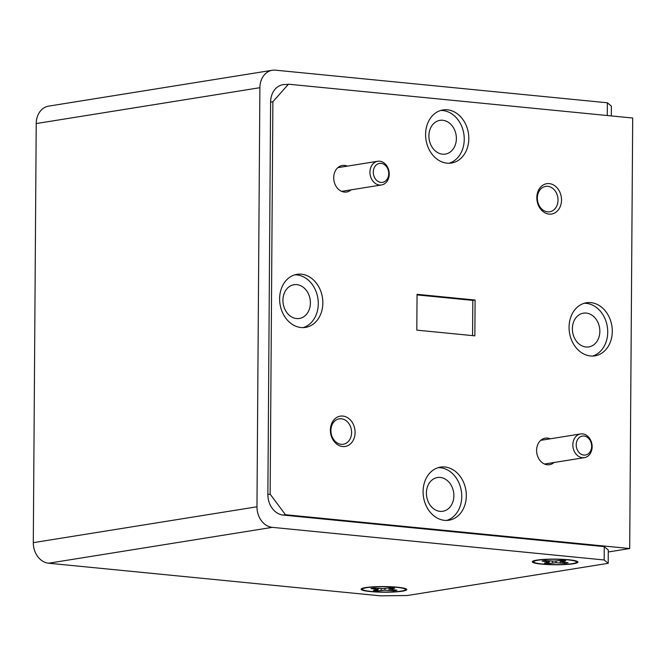 <?xml version="1.0" encoding="UTF-8"?>
<svg xmlns="http://www.w3.org/2000/svg" width="666" height="666" viewBox="0 0 666 666"><rect width="100%" height="100%" fill="white"/><g stroke="black" fill="none" stroke-linecap="round" stroke-linejoin="round"><path stroke-width="1" d="M453.879 495.754A17.083 13.645 80.9 0 0 437.437 477.53A17.083 13.645 80.9 0 0 426.407 493.056A17.083 13.645 80.9 0 0 442.848 511.272A17.083 13.645 80.9 0 0 453.879 495.754M310.406 302.947A17.083 13.645 80.9 0 0 293.964 284.723A17.083 13.645 80.9 0 0 282.925 300.241A17.083 13.645 80.9 0 0 299.375 318.465A17.083 13.645 80.9 0 0 310.406 302.947M456.377 138.57A17.083 13.645 80.9 0 0 439.935 120.355A17.083 13.645 80.9 0 0 428.896 135.872A17.083 13.645 80.9 0 0 445.338 154.096A17.083 13.645 80.9 0 0 456.377 138.57M599.85 331.385A17.083 13.645 80.9 0 0 583.408 313.162A17.083 13.645 80.9 0 0 572.369 328.679A17.083 13.645 80.9 0 0 588.819 346.903A17.083 13.645 80.9 0 0 599.85 331.385M322.844 302.988A26.873 21.462 80.9 0 0 296.978 274.325A26.873 21.462 80.9 0 0 279.62 298.734A26.873 21.462 80.9 0 0 305.486 327.397A26.873 21.462 80.9 0 0 322.844 302.988M303.18 327.614A26.873 21.462 80.9 0 0 318.281 303.713A26.873 21.462 80.9 0 0 294.722 274.842M468.814 138.611A26.873 21.462 80.9 0 0 442.948 109.957A26.873 21.462 80.9 0 0 425.591 134.365A26.873 21.462 80.9 0 0 451.456 163.028A26.873 21.462 80.9 0 0 468.814 138.611M449.15 163.237A26.873 21.462 80.9 0 0 464.244 139.344A26.873 21.462 80.9 0 0 440.684 110.473M612.287 331.427A26.873 21.462 80.9 0 0 586.421 302.764A26.873 21.462 80.9 0 0 569.064 327.181A26.873 21.462 80.9 0 0 594.929 355.835A26.873 21.462 80.9 0 0 612.287 331.427M592.623 356.052A26.873 21.462 80.9 0 0 607.725 332.159A26.873 21.462 80.9 0 0 584.165 303.28M466.317 495.795A26.873 21.462 80.9 0 0 440.451 467.132A26.873 21.462 80.9 0 0 423.093 491.55A26.873 21.462 80.9 0 0 448.959 520.213A26.873 21.462 80.9 0 0 466.317 495.795M446.653 520.421A26.873 21.462 80.9 0 0 461.754 496.528A26.873 21.462 80.9 0 0 438.195 467.657M355.086 432.525A15.36 12.263 80.9 0 0 342.848 416.067A15.36 12.263 80.9 0 0 330.386 430.094A15.36 12.263 80.9 0 0 342.632 446.545A15.36 12.263 80.9 0 0 355.086 432.525M351.598 432.567A12.862 10.273 80.9 0 0 339.219 418.847A12.862 10.273 80.9 0 0 330.91 430.527A12.862 10.273 80.9 0 0 343.29 444.247A12.862 10.273 80.9 0 0 351.598 432.567M561.521 200.066A15.36 12.263 80.9 0 0 549.275 183.616A15.36 12.263 80.9 0 0 536.821 197.644A15.36 12.263 80.9 0 0 549.059 214.094A15.36 12.263 80.9 0 0 561.521 200.066M558.025 200.108A12.862 10.273 80.9 0 0 545.645 186.388A12.862 10.273 80.9 0 0 537.345 198.077A12.862 10.273 80.9 0 0 549.725 211.788A12.862 10.273 80.9 0 0 558.025 200.108M550.274 438.811A13.437 10.731 80.9 0 0 536.596 450.358A13.437 10.731 80.9 0 0 542.64 462.978A13.437 10.731 80.9 0 0 554.079 462.504M347.377 166.134A13.437 10.731 80.9 0 0 333.699 177.68A13.437 10.731 80.9 0 0 339.735 190.301A13.437 10.731 80.9 0 0 351.173 189.827M417.058 294.322L416.808 330.136L474.85 335.839L475.099 300.025L417.058 294.322M608.266 551.981L629.695 548.543L632.7 118.024L288.453 84.199L272.885 101.732L270.604 102.098L267.865 494.522L270.146 494.155L272.885 101.732M270.146 494.155L285.448 514.718L283.167 515.084L604.253 546.636L608.283 549.983L608.191 563.319L604.162 559.973L272.269 527.355L48.601 563.22A19.197 15.326 -99.1 0 1 33.3 542.657L36.222 123.56A19.197 15.326 -99.1 0 1 48.626 106.127L272.286 70.263A19.197 15.326 80.9 0 0 259.89 87.696L36.222 123.56M629.695 548.543L285.448 514.718M270.604 102.098A19.197 15.326 -99.1 0 1 283 84.657A19.197 15.326 -99.1 0 1 286.172 84.565L288.453 84.199M472.569 335.614L472.818 300.391L417.049 294.913M472.818 300.391L475.099 300.025M576.207 444.805A9.599 7.667 80.9 0 0 583.857 455.086A9.599 7.667 80.9 0 0 591.641 446.32A9.599 7.667 80.9 0 0 583.99 436.039A9.599 7.667 80.9 0 0 576.207 444.805M592.141 446.736A11.996 9.582 -99.1 0 1 584.398 457.642A11.996 9.582 -99.1 0 1 572.852 444.846A11.996 9.582 -99.1 0 1 580.594 433.949A11.996 9.582 -99.1 0 1 592.141 446.736M373.301 172.128A9.599 7.667 80.9 0 0 380.952 182.409A9.599 7.667 80.9 0 0 388.736 173.643A9.599 7.667 80.9 0 0 381.085 163.361A9.599 7.667 80.9 0 0 373.301 172.128M389.244 174.067A11.996 9.582 -99.1 0 1 381.493 184.965A11.996 9.582 -99.1 0 1 369.946 172.169A11.996 9.582 -99.1 0 1 377.689 161.272A11.996 9.582 -99.1 0 1 389.244 174.067M568.706 559.765A22.844 2.822 -179.6 0 0 532.534 561.363A22.844 2.822 -179.6 0 0 541.55 564.119A22.844 2.822 -179.6 0 0 566.891 564.443A22.844 2.822 -179.6 0 0 577.722 561.679A22.844 2.822 -179.6 0 0 568.706 559.765M397.535 587.212A22.844 2.822 -179.6 0 0 361.363 588.811A22.844 2.822 -179.6 0 0 370.371 591.566A22.844 2.822 -179.6 0 0 395.721 591.891A22.844 2.822 -179.6 0 0 406.551 589.127A22.844 2.822 -179.6 0 0 397.535 587.212M48.601 563.22L380.494 595.837L407.351 595.521L608.191 563.319M33.3 542.657L256.968 506.793L259.89 87.696M272.286 70.263A19.197 15.326 80.9 0 1 275.458 70.163L607.359 102.78L611.38 106.127L611.313 115.917M607.267 115.526L607.359 102.78M256.968 506.793A19.197 15.326 80.9 0 0 272.269 527.355M604.162 559.973L604.253 546.636M283.167 515.084A19.197 15.326 -99.1 0 1 267.865 494.522M378.504 588.411L377.838 589.993A14.336 1.773 0.4 0 1 376.731 589.909M392.474 588.02A14.336 1.773 -179.6 0 0 389.993 587.82L383.008 588.602L374.367 588.003A14.336 1.773 -179.6 0 0 370.954 588.553L377.655 589.46L373.301 590.501A14.336 1.773 -179.6 0 0 377.913 590.95L384.898 590.168L393.539 590.767A14.336 1.773 -179.6 0 0 396.953 590.226L390.251 589.31L394.605 588.269A14.336 1.773 -179.6 0 0 392.474 588.02M371.17 591.433A21.503 2.656 0.4 0 1 362.579 588.952A21.503 2.656 0.4 0 1 375.333 586.888A21.503 2.656 0.4 0 1 396.736 587.337A21.503 2.656 0.4 0 1 405.328 589.243A21.503 2.656 0.4 0 1 394.655 591.766A21.503 2.656 0.4 0 1 371.17 591.433M377.838 589.993L377.913 590.95M377.772 588.336L377.655 589.46M375.516 588.12L375.449 588.994M393.614 589.81L393.539 590.767M389.152 587.953L389.052 590.326M384.89 588.478L384.898 590.168M381.135 588.528L381.235 590.417M391.217 587.912L391.283 588.802M390.126 587.828L390.251 589.31M549.675 560.963L549.009 562.545A14.336 1.773 0.4 0 1 547.902 562.462M563.644 560.572A14.336 1.773 -179.6 0 0 561.172 560.372L554.179 561.155L545.537 560.556A14.336 1.773 -179.6 0 0 542.124 561.105L548.826 562.012L544.472 563.053A14.336 1.773 -179.6 0 0 549.084 563.503L556.068 562.72L564.718 563.319A14.336 1.773 -179.6 0 0 568.123 562.778L561.421 561.863L565.775 560.83A14.336 1.773 -179.6 0 0 563.644 560.572M542.349 563.985A21.503 2.656 0.4 0 1 533.757 561.505A21.503 2.656 0.4 0 1 546.511 559.448A21.503 2.656 0.4 0 1 567.907 559.89A21.503 2.656 0.4 0 1 576.498 561.796A21.503 2.656 0.4 0 1 565.825 564.318A21.503 2.656 0.4 0 1 542.349 563.985M549.009 562.545L549.084 563.503M548.942 560.889L548.826 562.012M546.686 560.672L546.62 561.546M564.785 562.362L564.718 563.319M560.331 560.506L560.223 562.878M556.06 561.03L556.068 562.72M552.305 561.08L552.405 562.97M562.387 560.464L562.454 561.363M561.296 560.381L561.421 561.863M544.53 464.027L584.398 457.642M540.734 440.334L580.594 433.949M341.633 191.358L381.493 184.965M337.829 167.666L377.689 161.272"/></g></svg>
